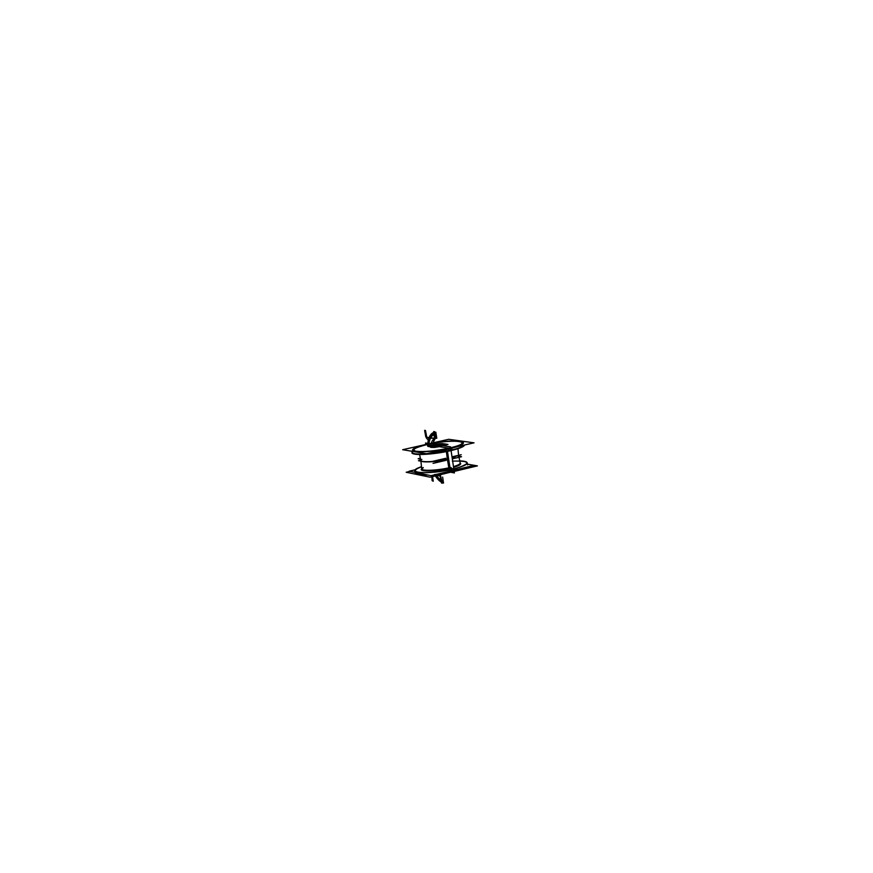 <?xml version="1.0" encoding="UTF-8"?>
<svg xmlns="http://www.w3.org/2000/svg" width="873" height="873" viewBox="0 0 873 873"><rect width="100%" height="100%" fill="white"/><g stroke="black" fill="none" stroke-linecap="round" stroke-linejoin="round"><path stroke-width="1.31" d="M425.751 444.488L425.533 443.048L450.512 446.834L425.533 443.048L450.512 446.834L425.533 443.048L425.751 444.488M450.817 472.249L454.418 472.937L450.512 446.834L454.418 472.937L450.512 446.834L454.418 472.937L450.817 472.249M427.017 444.619L426.384 444.521C413.387 447.718 409.546 450.064 414.85 451.57C423.372 452.4 435.103 451.265 450.031 448.155L449.355 448.045C435.267 450.981 424.191 452.061 416.137 451.276C411.107 449.857 414.73 447.642 427.017 444.619L426.384 444.521C413.387 447.718 409.546 450.064 414.85 451.57C423.372 452.4 435.103 451.265 450.031 448.155L449.355 448.045C435.267 450.981 424.191 452.061 416.137 451.276C411.107 449.857 414.73 447.642 427.017 444.619L426.384 444.521C413.387 447.718 409.546 450.064 414.85 451.57C423.372 452.4 435.103 451.265 450.031 448.155L449.355 448.045C435.267 450.981 424.191 452.061 416.137 451.276C411.107 449.857 414.73 447.642 427.017 444.619L426.384 444.521C413.387 447.718 409.546 450.064 414.85 451.57C423.372 452.4 435.103 451.265 450.031 448.155L449.355 448.045C435.267 450.981 424.191 452.061 416.137 451.276C411.107 449.857 414.73 447.642 427.017 444.619C414.73 447.642 411.107 449.857 416.137 451.276C424.191 452.061 435.267 450.981 449.355 448.045M441.214 445.917L440.647 445.83C431.808 447.129 429.942 446.845 435.07 444.979C429.942 446.845 431.808 447.129 440.647 445.83L441.214 445.917L440.647 445.83C431.808 447.129 429.942 446.845 435.07 444.979C429.942 446.845 431.808 447.129 440.647 445.83L441.214 445.917C432.79 447.347 429.625 447.271 431.72 445.688C429.625 447.271 432.79 447.347 441.214 445.917C432.79 447.347 429.625 447.271 431.72 445.688C429.625 447.271 432.79 447.347 441.214 445.917C432.79 447.347 429.625 447.271 431.72 445.688M453.654 471.104L453.327 468.932M453.644 471.016L453.349 469.041L453.644 471.016L439.676 473.592L453.644 471.016L453.349 469.041C428.643 475.13 402.115 472.893 421.506 466.717C402.115 472.893 428.643 475.13 453.338 469.008L453.644 471.016L453.349 469.041L453.644 471.016L453.349 469.041L453.644 471.016L439.676 473.592M453.185 468.976L449.955 467.721L447.489 451.363L448.493 459.231C436.816 462.057 420.753 462.843 420.873 460.638M422.216 469.663C427.268 471.202 436.511 470.58 449.966 467.786L450.217 468.212C436.511 471.606 418.232 471.922 421.724 468.801C418.232 471.922 436.511 471.606 450.217 468.212L450.217 468.212C436.511 471.606 418.232 471.922 421.724 468.801C418.232 471.922 436.511 471.606 450.217 468.212L449.966 467.786C437.973 470.743 421.484 471.464 421.757 469.085C421.845 471.475 439.261 470.525 451.025 467.459M412.776 451.657C407.156 455.684 431.829 455.106 450.588 450.61L450.282 448.591L450.588 450.61C431.829 455.106 407.156 455.684 412.776 451.657C407.156 455.684 431.829 455.106 450.588 450.61L450.282 448.591L450.588 450.61C434.23 454.517 411.805 455.684 412.176 452.738M450.272 448.515L450.599 450.675M452.007 456.841L461.228 454.691M444.641 445.186L443.102 445.71M445.317 445.034L443.528 445.776L445.317 445.034M442.425 445.612C445.503 444.695 445.95 444.117 443.779 443.866C445.95 444.117 445.503 444.695 442.425 445.612C445.503 444.695 445.95 444.117 443.779 443.866C445.95 444.117 445.503 444.695 442.425 445.612C445.503 444.695 445.95 444.117 443.779 443.866M439.141 443.79L442.655 443.626M434.252 444.903L439.075 445.634M442.633 445.645L447.991 444.422L443.549 443.757M436.413 444.695C443.571 443.757 445.383 444.03 441.847 445.525C445.383 444.03 443.571 443.757 436.413 444.695C443.571 443.757 445.383 444.03 441.847 445.525C445.383 444.03 443.571 443.757 436.413 444.695M434.656 444.564C439.632 443.56 442.698 443.364 443.866 443.986L440.232 445.405M454.986 469.936L474.137 465.353L467.393 464.185M453.534 471.595L477.4 465.876L467.393 464.13M454.156 471.245L465.123 467.513L452.127 471.289M463.912 467.797L455.597 470.536M464.283 467.71L452.149 471.442L451.832 469.281C461.882 466.913 467 464.752 467.197 462.81C466.902 461.664 464.425 461.02 459.744 460.857M454.069 470.591L461.872 468.288M466.084 461.773C469.456 463.705 464.731 466.247 451.898 469.379M451.69 469.314L449.028 468.452M460.224 467.011C469.227 463.607 469.074 461.599 459.765 460.988M452.356 461.108C470.154 460.704 471.66 463.028 456.895 468.103M460.224 463.279C460.115 464.294 457.878 465.462 453.491 466.782M460.158 462.919C461.817 464.032 459.624 465.505 453.578 467.339C459.46 465.549 461.664 464.098 460.169 462.996L459.034 457.288M454.746 466.477C458.467 465.254 460.289 464.174 460.224 463.257C460.267 464.294 458.03 465.495 453.502 466.859M448.897 468.212L447.413 459.471M453.469 466.629C458.019 465.254 460.246 464.054 460.169 463.028C461.664 464.098 459.46 465.549 453.578 467.328C459.46 465.549 461.664 464.098 460.169 462.996C461.664 464.098 459.46 465.549 453.578 467.328M447.434 459.645L446.387 451.592M448.515 459.394L447.489 451.363M452.181 458.03L458.216 455.39M463.912 445.994C461.828 447.609 456.895 449.279 449.093 451.025L448.766 448.853L456.874 446.769M451.014 450.184C457.779 448.569 462.068 447.031 463.879 445.579M451.057 450.501C458.587 448.689 463.006 447.02 464.327 445.481C463.006 447.02 458.587 448.689 451.057 450.501C458.587 448.689 463.006 447.02 464.327 445.481C463.137 446.889 459.22 448.449 452.552 450.141M457.79 446.561L450.763 448.482L457.79 446.561M450.686 448.002C477.858 441.749 457.332 438.071 430.073 443.735C457.332 438.071 477.858 441.749 450.686 448.002C477.858 441.749 457.332 438.071 430.073 443.735C457.332 438.071 477.858 441.749 450.686 448.002C477.858 441.749 457.332 438.071 430.073 443.735M429.472 443.648L448.755 439.294L474.039 442.829L450.053 448.34L439.774 446.758M425.478 444.553L431.622 445.503M430.716 443.833C456.077 438.606 475.37 441.913 450.643 447.74C475.37 441.913 456.077 438.606 430.716 443.833C456.077 438.606 475.37 441.913 450.643 447.74C475.37 441.913 456.077 438.606 430.716 443.833C456.077 438.606 475.37 441.913 450.643 447.74M451.647 447.969L469.87 443.79M452.312 458.86L461.522 456.71L457.889 456.11M445.863 458.281L432.746 461.337M420.371 458.216L418.156 458.718L420.568 459.154M441.858 446.048L436.991 446.921M433.324 447.249L430.171 446.747M441.465 446.321L435.387 447.292L441.465 446.321M430.258 446.769C429.974 447.336 431.295 447.543 434.219 447.38C431.295 447.543 429.974 447.336 430.258 446.769C429.974 447.336 431.295 447.543 434.219 447.38L430.193 446.954M441.476 445.907L434.667 447.456L427.759 446.376L432.157 445.383M440.909 445.252C435.911 446.267 432.833 446.463 431.677 445.83L435.332 444.412M452.028 470.645L431.033 475.665L409.099 471.202L415.33 469.739M454.178 471.322L430.138 477.204L406.196 472.26L409.961 471.376M453.545 471.387L436.642 474.323L455.073 470.591M415.275 472.751C415.701 474.192 419.422 474.847 426.439 474.726C419.422 474.847 415.701 474.192 415.275 472.751M438.933 473.766L455.106 470.743L454.8 468.692M454.789 468.659L454.778 468.583C438.562 472.839 414.566 474.05 414.959 470.711C414.893 469.532 417.076 468.179 421.495 466.64M426.777 474.792C419.553 474.945 415.723 474.29 415.286 472.828L414.959 470.711M415.286 472.817L415.232 472.446C415.581 473.777 418.844 474.432 425.009 474.432M443.189 472.751L453.6 470.711M454.615 468.615L453.742 468.441M454.866 468.67C435.736 473.723 408.728 474.094 415.712 469.39M421.517 466.771C412.798 470.111 413.256 472.075 422.859 472.664M451.341 467.95C437.526 471.584 417.72 472.042 421.714 468.736M420.862 460.617L421.724 468.845C421.397 471.234 437.908 470.525 449.933 467.568M420.83 460.42C420.71 462.625 436.773 461.828 448.471 459.002M452.116 450.272C434.809 454.658 409.557 455.87 412.111 452.323M413.125 453.665C416.967 455.651 437.962 453.884 452.061 450.348L452.05 450.282M452.05 450.272L451.734 448.176L442.447 450.086M418.047 452.301L412.438 451.352M411.947 451.276L412.121 452.421C412.765 453.982 417.807 454.44 427.268 453.818M428.425 453.731L450.544 450.293M450.282 448.591L441.116 450.392L450.282 448.591L441.116 450.392L450.282 448.591L450.588 450.61L450.282 448.591M418.604 452.4L412.285 451.33L418.604 452.4M450.697 448.078L426.548 453.742L402.671 449.704L426.384 444.346M448.798 449.049L426.635 453.72M446.168 460.3L433.052 463.377M420.775 460.169L418.462 460.715L420.928 461.162M453.807 468.899C469.172 464.567 471.158 461.915 459.755 460.933C471.158 461.915 469.172 464.567 453.807 468.899C469.172 464.567 471.158 461.915 459.755 460.933M431.873 476.789L432.102 480.619L433.237 481.241L432.604 476.614L433.237 481.241L432.604 476.614L433.237 481.241L432.102 480.619L431.873 476.789M437.591 475.414L440.199 476.189L441.498 482.987L442.415 483.184L440.319 474.759L442.415 483.184L441.498 482.987L442.415 483.184L441.498 482.987L440.199 476.189L437.591 475.414M449.955 467.721L448.493 459.231L449.955 467.721M427.399 438.89L428.785 441.116L429.396 445.797L428.785 441.116L429.396 445.797L428.785 441.116L427.399 438.89M434.012 444.728L433.499 441.847L435.409 438.082L434.623 431.677L433.706 431.557L434.459 438.333L430.662 438.191L426.788 437.253L425.489 430.487L424.605 430.367L425.751 436.718L426.952 438.824L425.751 436.718L426.952 438.824L425.751 436.718L424.605 430.367L425.489 430.487L424.605 430.367L425.489 430.487L426.788 437.253L430.662 438.191L426.788 437.253L434.459 438.333L430.662 438.191L434.459 438.333L433.706 431.557L434.579 437.973L433.706 431.557L434.623 431.677L433.706 431.557L434.863 432.102L435.409 438.082L434.83 434.263L435.409 438.082L433.499 441.847L434.088 439.85L433.499 441.847L434.012 444.728M437.198 445.928L436.642 442.262L433.499 444.87L436.642 442.262L433.499 444.87L436.642 442.262L433.499 444.87L436.642 442.262L433.499 444.87L436.642 442.262L437.198 445.928M443.211 480.848L442.633 477.073L443.211 480.848C440.669 480.259 438.17 478.109 435.725 474.421C438.17 478.109 440.669 480.259 443.211 480.848C440.669 480.259 438.17 478.109 435.725 474.421C438.17 478.109 440.669 480.259 443.211 480.848C440.669 480.259 438.17 478.109 435.725 474.421C438.17 478.109 440.669 480.259 443.211 480.848C440.669 480.259 438.17 478.109 435.725 474.421C438.17 478.109 440.669 480.259 443.211 480.848M430.673 445.71C431.622 440.516 433.663 438.039 436.773 438.268L436.194 434.448C431.982 434.263 429.461 437.995 428.643 445.645C429.461 437.995 431.982 434.263 436.194 434.448C431.982 434.263 429.461 437.995 428.643 445.645C429.461 437.995 431.982 434.263 436.194 434.448C431.982 434.263 429.461 437.995 428.643 445.645C429.461 437.995 431.982 434.263 436.194 434.448C431.982 434.263 429.461 437.995 428.643 445.645C429.461 437.995 431.982 434.263 436.194 434.448L436.773 438.268C433.663 438.039 431.622 440.516 430.673 445.71C431.622 440.516 433.663 438.039 436.773 438.268C433.663 438.039 431.622 440.516 430.673 445.71C431.622 440.516 433.663 438.039 436.773 438.268C433.663 438.039 431.622 440.516 430.673 445.71C431.622 440.516 433.663 438.039 436.773 438.268C433.663 438.039 431.622 440.516 430.673 445.71M443.539 483.031L443.331 481.645C440.57 480.99 437.886 478.6 435.256 474.465C437.886 478.6 440.57 480.99 443.331 481.645C440.57 480.99 437.886 478.6 435.256 474.465C437.886 478.6 440.57 480.99 443.331 481.645C440.57 480.99 437.886 478.6 435.256 474.465C437.886 478.6 440.57 480.99 443.331 481.645C440.57 480.99 437.886 478.6 435.256 474.465C437.886 478.6 440.57 480.99 443.331 481.645L443.539 483.031C440.407 482.267 437.384 479.441 434.47 474.552C437.384 479.441 440.407 482.267 443.539 483.031C440.407 482.267 437.384 479.441 434.47 474.552C437.384 479.441 440.407 482.267 443.539 483.031C440.407 482.267 437.384 479.441 434.47 474.552C437.384 479.441 440.407 482.267 443.539 483.031C440.407 482.267 437.384 479.441 434.47 474.552C437.384 479.441 440.407 482.267 443.539 483.031M428.239 445.579C429.036 437.449 431.644 433.466 436.064 433.641L435.856 432.233C431.044 432.091 428.283 436.5 427.541 445.47C428.283 436.5 431.044 432.091 435.856 432.233C431.044 432.091 428.283 436.5 427.541 445.47C428.283 436.5 431.044 432.091 435.856 432.233C431.044 432.091 428.283 436.5 427.541 445.47C428.283 436.5 431.044 432.091 435.856 432.233C431.044 432.091 428.283 436.5 427.541 445.47C428.283 436.5 431.044 432.091 435.856 432.233L436.064 433.641C431.644 433.466 429.036 437.449 428.239 445.579C429.036 437.449 431.644 433.466 436.064 433.641C431.644 433.466 429.036 437.449 428.239 445.579C429.036 437.449 431.644 433.466 436.064 433.641C431.644 433.466 429.036 437.449 428.239 445.579C429.036 437.449 431.644 433.466 436.064 433.641C431.644 433.466 429.036 437.449 428.239 445.579M426.439 474.726C418.898 474.847 415.177 474.094 415.286 472.457C415.177 474.094 418.898 474.847 426.439 474.726C418.898 474.847 415.177 474.094 415.286 472.457M449.966 467.786C434.896 471.529 415.875 471.267 423.176 467.546C415.875 471.267 434.896 471.529 449.966 467.786C434.896 471.529 415.875 471.267 423.176 467.546M421.866 459.394C415.832 462.755 434.187 462.712 448.493 459.231C434.187 462.712 415.832 462.755 421.866 459.394C415.832 462.755 434.187 462.712 448.493 459.231M421.506 466.717C402.115 472.893 428.643 475.13 453.338 469.008C428.643 475.13 402.115 472.893 421.506 466.717M426.384 444.521C413.387 447.718 409.546 450.064 414.85 451.57C423.372 452.4 435.103 451.265 450.031 448.155M467.502 464.927L467.273 463.323M458.838 456.263L458.641 455.291M458.5 454.255L457.943 448.7M415.417 473.155C415.384 474.443 419.531 475.065 427.846 475.01C419.171 475.076 415.024 474.454 415.406 473.144M421.986 468.648L423.219 467.797M420.906 460.813L419.618 454.495"/></g></svg>
